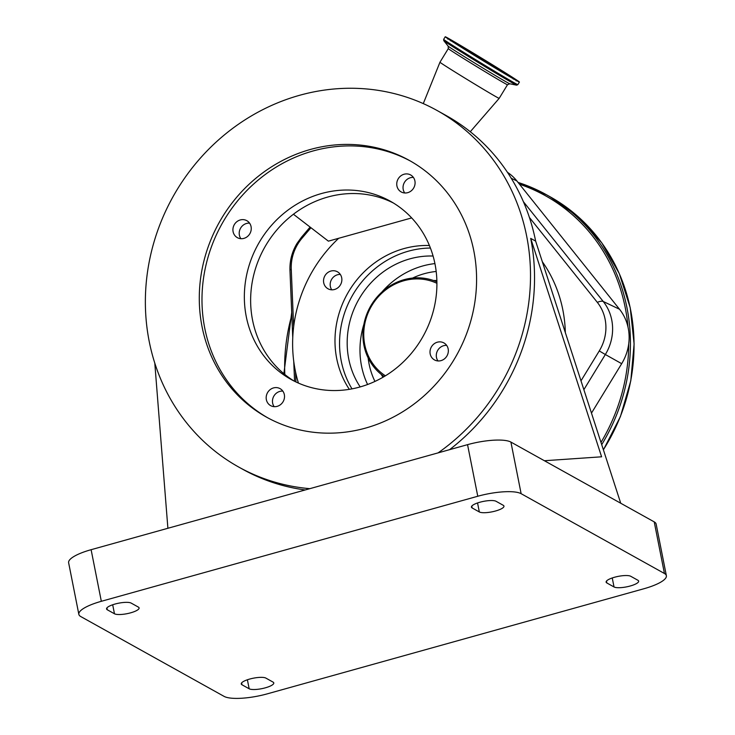 <?xml version="1.0" encoding="UTF-8"?>
<svg xmlns="http://www.w3.org/2000/svg" width="735" height="735" viewBox="0 0 735 735"><rect width="100%" height="100%" fill="white"/><g stroke="black" fill="none" stroke-linecap="round" stroke-linejoin="round"><path stroke-width="1.1" d="M492.9 65.296A32.028 0.524 -148.6 0 1 509.658 76.109A32.028 0.524 -148.6 0 1 471.76 53.517A32.028 0.524 -148.6 0 1 455.002 42.703A32.028 0.524 -148.6 0 1 492.9 65.296M467.984 51.422A43.457 0.717 -148.6 0 1 445.254 36.75A43.457 0.717 -148.6 0 1 496.676 67.39A43.457 0.717 -148.6 0 1 519.406 82.063A43.457 0.717 -148.6 0 1 467.984 51.422M458.116 73.923A34.683 0.57 -148.6 0 1 439.971 62.209L448.295 48.593A34.683 0.57 -148.6 0 0 466.44 60.307A34.683 0.57 -148.6 0 0 507.481 84.764L499.166 98.38A34.683 0.57 -148.6 0 1 499.157 98.38A34.683 0.57 -148.6 0 1 458.116 73.923M507.426 172.293A47.499 43.971 119.1 0 1 516.87 180.939L619.522 309.251A47.499 43.971 119.1 0 1 628.021 327.176A47.499 43.971 119.1 0 1 628.719 343.851A47.499 43.971 119.1 0 1 621.681 363.678L591.473 413.116M293.651 326.818L291.253 269.175A42.391 39.249 119.1 0 1 297.868 243.965A42.391 39.249 119.1 0 1 302.057 238.177L310.951 227.731M529.402 217.45L597.325 302.361A42.391 39.249 119.1 0 1 599.264 350.935L580.99 380.831M295.939 381.952L295.516 371.809M565.334 332.606A134.643 124.665 -60.9 0 0 542.329 261.733M298.438 383.091A136.003 125.924 119.1 0 1 295.185 370.155A136.003 125.924 119.1 0 1 338.67 238.287L328.389 241.154L293.43 214.243M349.327 389.339A91.122 84.369 119.1 0 1 336.704 358.561A91.122 84.369 119.1 0 1 429.415 245.518M411.673 217.918L338.67 238.287M323.712 282.782A9.72 8.995 119.1 0 1 327.406 272.85A9.72 8.995 119.1 0 1 337.429 271.785A9.72 8.995 119.1 0 1 341.692 277.766A9.72 8.995 119.1 0 1 337.99 287.697A9.72 8.995 119.1 0 1 327.975 288.763A9.72 8.995 119.1 0 1 323.712 282.782M331.742 289.81A9.72 8.995 119.1 0 1 330.355 286.475A9.72 8.995 119.1 0 1 340.305 274.431M309.839 488.665A204.008 188.886 119.1 0 1 238.682 467.028A204.008 188.886 119.1 0 1 149.214 341.453A204.008 188.886 119.1 0 1 226.858 132.888A204.008 188.886 119.1 0 1 437.187 110.553L446.173 115.551A204.008 188.886 119.1 0 1 535.64 241.126L620.735 503.236L654.224 521.887A34.545 8.82 -11.2 0 1 656.153 524.101L666.369 575.698A34.545 8.82 -11.2 0 1 643.888 588.753L267.448 693.803A34.545 8.82 -11.2 0 1 224.083 696.376L80.776 616.564A34.545 8.82 -11.2 0 1 78.847 614.359A34.545 8.82 -11.2 0 1 101.329 601.303L477.768 496.254A34.545 8.82 -11.2 0 1 521.133 493.69L664.44 573.493A34.545 8.82 -11.2 0 1 666.369 575.698M274.155 406.666A9.72 8.995 119.1 0 1 272.639 403.138A9.72 8.995 119.1 0 1 282.819 391.103M294.184 381.097A102.009 94.447 119.1 0 1 252.555 320.12A102.009 94.447 119.1 0 1 289.893 217.055A102.009 94.447 119.1 0 1 393.363 202.989M437.986 360.949A9.72 8.995 119.1 0 1 436.471 357.421A9.72 8.995 119.1 0 1 446.65 345.386M240.896 238.691A9.72 8.995 119.1 0 1 239.38 235.172A9.72 8.995 119.1 0 1 249.56 223.137M404.728 192.974A9.72 8.995 119.1 0 1 403.212 189.455A9.72 8.995 119.1 0 1 413.392 177.42M437.187 110.553A204.008 188.886 119.1 0 1 526.664 236.128A204.008 188.886 119.1 0 1 438.097 452.87M449.563 449.673A204.008 188.886 -60.9 0 0 530.698 238.379L535.64 241.126M266.355 399.638A9.72 8.995 -60.9 0 0 270.618 405.619A9.72 8.995 -60.9 0 0 280.632 404.562A9.72 8.995 -60.9 0 0 284.335 394.621A9.72 8.995 -60.9 0 0 280.072 388.64A9.72 8.995 -60.9 0 0 270.057 389.706A9.72 8.995 -60.9 0 0 266.355 399.638M430.186 353.921A9.72 8.995 -60.9 0 0 434.449 359.902A9.72 8.995 -60.9 0 0 444.464 358.845A9.72 8.995 -60.9 0 0 448.166 348.904A9.72 8.995 -60.9 0 0 443.903 342.923A9.72 8.995 -60.9 0 0 433.889 343.989A9.72 8.995 -60.9 0 0 430.186 353.921M233.096 231.672A9.72 8.995 -60.9 0 0 237.359 237.653A9.72 8.995 -60.9 0 0 247.373 236.587A9.72 8.995 -60.9 0 0 251.076 226.656A9.72 8.995 -60.9 0 0 246.813 220.675A9.72 8.995 -60.9 0 0 236.799 221.74A9.72 8.995 -60.9 0 0 233.096 231.672M396.928 185.955A9.72 8.995 -60.9 0 0 401.191 191.936A9.72 8.995 -60.9 0 0 411.205 190.87A9.72 8.995 -60.9 0 0 414.908 180.939A9.72 8.995 -60.9 0 0 410.644 174.958A9.72 8.995 -60.9 0 0 400.63 176.023A9.72 8.995 -60.9 0 0 396.928 185.955M246.271 316.62A102.009 94.447 -60.9 0 0 291.005 379.407A102.009 94.447 -60.9 0 0 396.165 368.235A102.009 94.447 -60.9 0 0 434.991 263.957A102.009 94.447 -60.9 0 0 390.257 201.169A102.009 94.447 -60.9 0 0 285.088 212.341A102.009 94.447 -60.9 0 0 246.271 316.62M131.188 603.104L138.373 607.101A12.918 3.298 -11.2 0 1 139.099 607.928A12.918 3.298 -11.2 0 1 128.901 613.275A12.918 3.298 -11.2 0 1 114.467 613.771L107.282 609.774A12.918 3.298 -11.2 0 1 106.566 608.947A12.918 3.298 -11.2 0 1 116.755 603.6A12.918 3.298 -11.2 0 1 131.188 603.104M614.028 586.962L606.844 582.956A12.918 3.298 -11.2 0 1 606.118 582.129A12.918 3.298 -11.2 0 1 616.316 576.791A12.918 3.298 -11.2 0 1 630.749 576.286L637.934 580.283A12.918 3.298 -11.2 0 1 638.651 581.109A12.918 3.298 -11.2 0 1 628.462 586.457A12.918 3.298 -11.2 0 1 614.028 586.962L612.246 577.958M265.886 678.102L273.062 682.108A12.918 3.298 -11.2 0 1 273.787 682.925A12.918 3.298 -11.2 0 1 263.589 688.272A12.918 3.298 -11.2 0 1 249.165 688.778L241.98 684.772A12.918 3.298 -11.2 0 1 241.255 683.945A12.918 3.298 -11.2 0 1 251.453 678.607A12.918 3.298 -11.2 0 1 265.886 678.102M479.33 511.955L472.155 507.958A12.918 3.298 -11.2 0 1 471.429 507.132A12.918 3.298 -11.2 0 1 481.627 501.784A12.918 3.298 -11.2 0 1 496.051 501.279L503.236 505.285A12.918 3.298 -11.2 0 1 503.962 506.112A12.918 3.298 -11.2 0 1 493.764 511.459A12.918 3.298 -11.2 0 1 479.33 511.955L477.548 502.951M78.847 614.359L68.631 562.762A34.545 8.82 -11.2 0 1 91.112 549.697L467.552 444.657A34.545 8.82 -11.2 0 1 510.917 442.084L620.735 503.236M530.698 238.379L601.607 456.802L544.405 460.735M238.682 467.028L242.725 469.279A204.008 188.886 -60.9 0 0 305.19 489.96M167.892 528.272L154.791 363.118M473.818 250.874A146.89 136.003 -60.9 0 0 409.395 160.46A146.89 136.003 -60.9 0 0 257.967 176.547A146.89 136.003 -60.9 0 0 202.051 326.707A146.89 136.003 -60.9 0 0 266.474 417.122A146.89 136.003 -60.9 0 0 417.912 401.034A146.89 136.003 -60.9 0 0 473.818 250.874M410.736 161.213A146.89 136.003 -60.9 0 0 260.015 178.559A146.89 136.003 -60.9 0 0 204.753 328.205A146.89 136.003 -60.9 0 0 267.825 417.866M352.001 388.87A91.057 84.305 119.1 0 1 339.542 342.538A91.057 84.305 119.1 0 1 430.416 248.044M360.196 386.922A82.963 76.817 119.1 0 1 347.177 342.097A82.963 76.817 119.1 0 1 433.08 256.028M367.592 384.506A82.963 76.817 119.1 0 1 359.975 349.217A82.963 76.817 119.1 0 1 363.908 324.254M381.759 292.19A82.963 76.817 119.1 0 1 434.918 263.599M381.263 374.418A61.207 56.668 -60.9 0 0 383.027 377.23M436.866 280.54A61.207 56.668 -60.9 0 0 433.549 280.522M436.902 281.854A54.399 50.366 -60.9 0 0 371.451 304.74A54.399 50.366 -60.9 0 0 384.157 376.568M436.912 283.315A53.039 49.107 -60.9 0 0 372.075 305.154A53.039 49.107 -60.9 0 0 385.406 375.815M470.565 52.856A35.638 0.588 -148.6 0 1 454.285 42.014A35.638 0.588 -148.6 0 1 494.095 65.957A35.638 0.588 -148.6 0 1 510.375 76.798A35.638 0.588 -148.6 0 1 470.565 52.856M516.163 80.878L517.045 80.703L468.774 51.863A41.068 0.68 -148.6 0 1 450.013 39.359A41.068 0.68 -148.6 0 1 495.886 66.958A41.068 0.68 -148.6 0 1 514.647 79.454A41.068 0.68 -148.6 0 1 468.774 51.854L447.541 38.238L447.79 39.093M466.394 54.022A43.457 0.717 -148.6 0 1 443.664 39.35L443.765 40.645A42.74 0.707 -148.6 0 0 466.1 55.024A42.74 0.707 -148.6 0 0 516.622 85.168L517.826 84.663A43.457 0.717 -148.6 0 1 466.394 54.022M516.622 85.168L509.722 83.772A36.116 0.597 -148.6 0 1 467.028 58.295A36.116 0.597 -148.6 0 1 448.157 46.149L443.765 40.645M603.371 449.756A183.612 169.996 -60.9 0 0 550.056 196.75L546.463 194.757A183.612 169.996 -60.9 0 0 518.046 182.418L546.463 194.757A183.612 169.996 -60.9 0 1 601.708 444.647M628.021 327.176A182.252 168.738 -60.9 0 0 519.498 184.219M600.982 442.415A182.252 168.738 -60.9 0 0 628.719 343.851M291.823 315.104A182.252 168.738 -60.9 0 0 284.822 374.492M511.229 178.256L516.87 180.939M523.393 201.693L603.233 301.488L619.522 309.251M597.325 302.361A13.598 4.805 -38.7 0 1 603.233 301.488A46.277 42.841 119.1 0 1 605.346 354.518L621.681 363.678M599.264 350.935L605.346 354.518L583.866 389.669M302.057 238.177A13.598 1.084 40.4 0 1 301.525 237.175L297.05 243.368C291.997 251.747 289.636 260.778 289.967 270.452A13.598 2.839 -2.4 0 1 291.253 269.175M91.112 549.697L101.329 601.303M467.552 444.657L477.768 496.254M510.917 442.084L521.133 493.69M654.224 521.887L664.44 573.493M606.476 581.091L606.844 582.956M247.383 679.774L249.165 688.778M241.604 682.907L241.98 684.772M112.685 604.767L114.467 613.771M106.915 607.909L107.282 609.774M471.778 506.093L472.155 507.958M436.186 271.472A74.805 69.255 -60.9 0 0 412.592 278.069M368.143 357.899A74.805 69.255 -60.9 0 0 374.951 381.428M513.25 79.077L513.085 78.305C510.88 76.909 520.426 82.449 494.104 65.957C470.327 51.101 446.485 37.421 451.832 40.747L450.72 40.875M445.254 36.75L443.664 39.35M519.406 82.063L517.826 84.663M509.722 83.772L507.481 84.764M448.157 46.149L448.295 48.593M423.286 103.598L439.971 62.209M603.407 449.875L620.423 416.552L630.805 380.758L634.112 343.98L630.226 307.744L619.283 273.558L601.754 242.844L578.353 216.88L550.056 196.75M470.281 131.73L499.157 98.38M291.712 312.393L283.875 373.702M294.579 381.29L293.743 361.39M292.75 337.54L289.967 270.452M301.525 237.175L310.115 227.087"/></g></svg>
